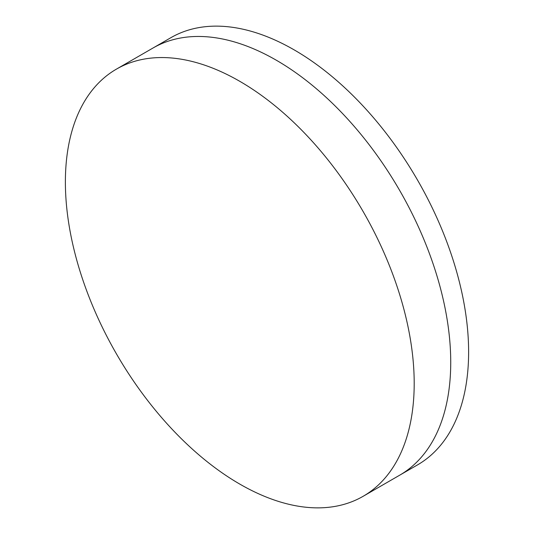 <?xml version="1.0" encoding="UTF-8"?>
<svg xmlns="http://www.w3.org/2000/svg" width="534" height="534" viewBox="0 0 534 534"><rect width="100%" height="100%" fill="white"/><g stroke="black" fill="none" stroke-linecap="round" stroke-linejoin="round"><path stroke-width="0.8" d="M414.197 383.399A246.648 142.404 60 0 1 363.113 496.313A246.648 142.404 60 0 1 239.793 484.098A246.648 142.404 60 0 1 65.382 182.021A246.648 142.404 60 0 1 116.465 69.106A246.648 142.404 60 0 1 239.793 81.322A246.648 142.404 60 0 1 414.197 383.399M116.465 69.106L153.011 48.013A246.648 142.404 60 0 1 276.332 60.229A246.648 142.404 60 0 1 450.736 362.306A246.648 142.404 60 0 1 399.652 475.213L417.535 464.894A246.648 142.404 60 0 0 468.618 351.979A246.648 142.404 60 0 0 294.207 49.902A246.648 142.404 60 0 0 170.887 37.687L153.011 48.013A246.648 142.404 60 0 1 276.332 60.229A246.648 142.404 60 0 1 450.736 362.306A246.648 142.404 60 0 1 399.652 475.213L363.113 496.313"/></g></svg>
